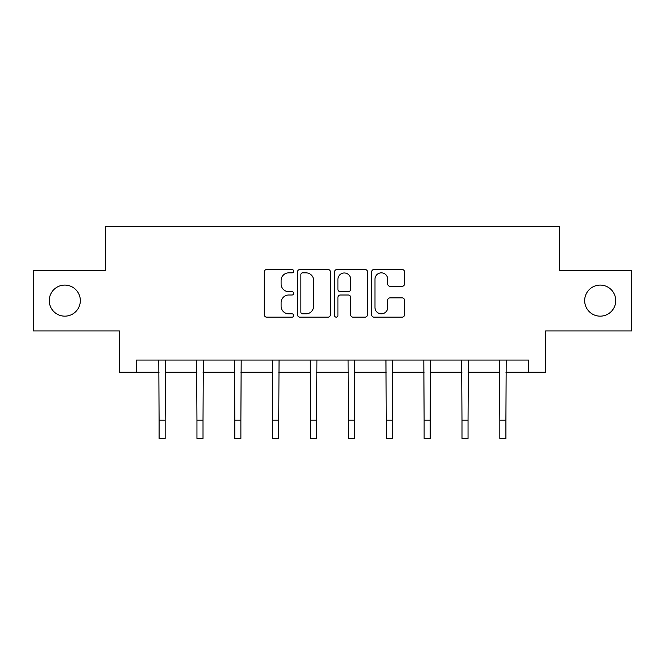 <?xml version="1.0" encoding="UTF-8"?>
<svg xmlns="http://www.w3.org/2000/svg" width="665" height="665" viewBox="0 0 665 665"><rect width="100%" height="100%" fill="white"/><g stroke="black" fill="none" stroke-linecap="round" stroke-linejoin="round"><path stroke-width="1" d="M293.672 271.187A1.671 1.671 0 0 0 292.001 269.516L266.69 269.516A2.386 2.386 0 0 0 264.304 271.902L264.304 314.778A2.386 2.386 0 0 0 266.69 317.163L292.001 317.163A1.671 1.671 0 0 0 293.672 315.493A1.671 1.671 0 0 0 292.001 313.83L288.726 313.83A7.623 7.623 0 0 1 281.104 306.208L281.104 302.633A7.623 7.623 0 0 1 288.726 295.011L292.001 295.011A1.671 1.671 0 0 0 293.672 293.34A1.671 1.671 0 0 0 292.001 291.669L288.726 291.669A7.623 7.623 0 0 1 281.104 284.046L281.104 280.472A7.623 7.623 0 0 1 288.726 272.85L292.001 272.85A1.671 1.671 0 0 0 293.672 271.187M584.668 300.622A15.536 15.536 0 0 0 600.196 316.158A15.536 15.536 0 0 0 615.732 300.622A15.536 15.536 0 0 0 600.196 285.086A15.536 15.536 0 0 0 584.668 300.622M49.268 300.622A15.536 15.536 0 0 0 64.804 316.158A15.536 15.536 0 0 0 80.332 300.622A15.536 15.536 0 0 0 64.804 285.086A15.536 15.536 0 0 0 49.268 300.622M402.125 286.316A2.386 2.386 0 0 0 404.503 283.93L404.503 271.902A2.386 2.386 0 0 0 402.125 269.516L374.013 269.516A2.386 2.386 0 0 0 371.627 271.902L371.627 314.778A2.386 2.386 0 0 0 374.013 317.163L402.125 317.163A2.386 2.386 0 0 0 404.503 314.778L404.503 300.248A2.386 2.386 0 0 0 402.125 297.87L390.089 297.87A2.386 2.386 0 0 0 387.712 300.248L387.712 307.454A6.376 6.376 0 0 1 381.336 313.83A6.376 6.376 0 0 1 374.96 307.454L374.96 279.225A6.376 6.376 0 0 1 381.336 272.85A6.376 6.376 0 0 1 387.712 279.225L387.712 283.93A2.386 2.386 0 0 0 390.089 286.316L402.125 286.316M136.4 372.217L136.4 360.081L528.6 360.081L528.6 372.217L545.591 372.217L545.591 330.962L631.75 330.962L631.75 270.281L559.423 270.281L559.423 226.599L105.577 226.599L105.577 270.281L33.25 270.281L33.25 330.962L119.409 330.962L119.409 372.217L159.093 372.217M330.414 271.902A2.386 2.386 0 0 0 328.036 269.516L299.923 269.516A2.386 2.386 0 0 0 297.538 271.902L297.538 314.778A2.386 2.386 0 0 0 299.923 317.163L328.036 317.163A2.386 2.386 0 0 0 330.414 314.778L330.414 271.902M336.964 269.516L365.077 269.516A2.386 2.386 0 0 1 367.462 271.902L367.462 314.778A2.386 2.386 0 0 1 365.077 317.163L353.049 317.163A2.386 2.386 0 0 1 350.663 314.778L350.663 297.388A2.386 2.386 0 0 0 348.285 295.011L340.305 295.011A2.386 2.386 0 0 0 337.92 297.388L337.92 315.493A1.671 1.671 0 0 1 336.249 317.163A1.671 1.671 0 0 1 334.586 315.493L334.586 271.902A2.386 2.386 0 0 1 336.964 269.516M165.161 372.217L196.948 372.217M203.016 372.217L234.812 372.217M240.88 372.217L272.675 372.217M278.743 372.217L310.538 372.217M316.607 372.217L348.394 372.217M354.462 372.217L386.257 372.217M392.325 372.217L424.12 372.217M430.189 372.217L461.984 372.217M468.052 372.217L499.839 372.217M505.907 372.217L528.6 372.217M302.542 272.85A1.671 1.671 0 0 0 300.879 274.52L300.879 312.159A1.671 1.671 0 0 0 302.542 313.83L306 313.83A7.623 7.623 0 0 0 313.622 306.208L313.622 280.472A7.623 7.623 0 0 0 306 272.85L302.542 272.85M350.663 279.342A6.376 6.376 0 0 0 344.295 272.974A6.376 6.376 0 0 0 337.92 279.342L337.92 289.292A2.386 2.386 0 0 0 340.305 291.669L348.285 291.669A2.386 2.386 0 0 0 350.663 289.292L350.663 279.342M158.785 360.081L159.093 420.197L165.161 420.197L165.469 360.081M159.093 420.197L159.093 438.401L165.161 438.401L165.161 420.197M196.641 360.081L196.948 420.197L203.016 420.197L203.324 360.081M196.948 420.197L196.948 438.401L203.016 438.401L203.016 420.197M234.504 360.081L234.812 420.197L240.88 420.197L241.187 360.081M234.812 420.197L234.812 438.401L240.88 438.401L240.88 420.197M272.367 360.081L272.675 420.197L278.743 420.197L279.051 360.081M272.675 420.197L272.675 438.401L278.743 438.401L278.743 420.197M310.231 360.081L310.538 420.197L316.607 420.197L316.914 360.081M310.538 420.197L310.538 438.401L316.607 438.401L316.607 420.197M348.086 360.081L348.394 420.197L354.462 420.197L354.769 360.081M348.394 420.197L348.394 438.401L354.462 438.401L354.462 420.197M385.949 360.081L386.257 420.197L392.325 420.197L392.633 360.081M386.257 420.197L386.257 438.401L392.325 438.401L392.325 420.197M423.813 360.081L424.12 420.197L430.189 420.197L430.496 360.081M424.12 420.197L424.12 438.401L430.189 438.401L430.189 420.197M461.676 360.081L461.984 420.197L468.052 420.197L468.36 360.081M461.984 420.197L461.984 438.401L468.052 438.401L468.052 420.197M499.531 360.081L499.839 420.197L505.907 420.197L506.215 360.081M499.839 420.197L499.839 438.401L505.907 438.401L505.907 420.197"/></g></svg>
